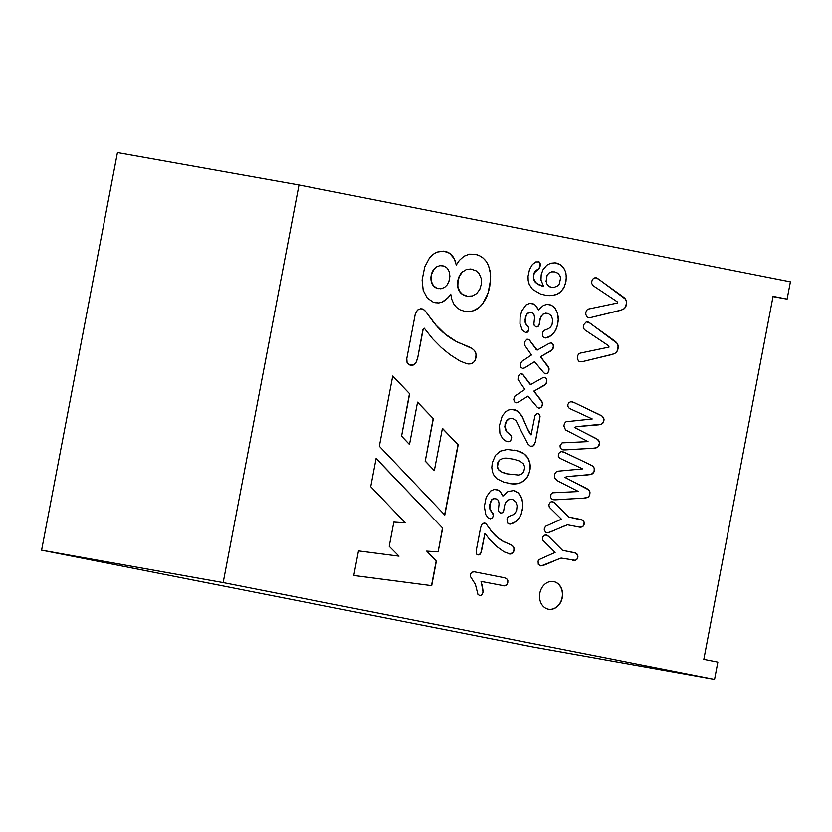 <?xml version="1.0" encoding="UTF-8"?>
<svg xmlns="http://www.w3.org/2000/svg" width="832" height="832" viewBox="0 0 832 832"><rect width="100%" height="100%" fill="white"/><g stroke="black" fill="none" stroke-linecap="round" stroke-linejoin="round"><path stroke-width="1.25" d="M481.343 582.192L482.477 581.672L504.494 585.863L507.104 584.438L507.915 580.85L506.854 578.937L504.442 577.741L474.292 571.792L471.942 572.177L470.475 573.966L470.298 576.285L475.384 584.324L477.953 594.454L480.137 595.712L482.227 594.516L483.08 592.03L481.229 581.766M495.383 498.285L492.003 499.606L489.996 504.13L489.871 508.55L493.449 515.216L492.648 517.525L490.558 518.835L488.062 517.826L485.846 514.717L484.328 506.615L486.221 497.12L490.526 491.057L494.146 489.466L498.243 490.121L500.105 491.462L502.892 496.059L507.926 491.556L513.594 490.558L517.941 492.658L521.206 497.016L522.777 503.173L522.808 506.719L521.206 514.145L519.667 517.234L515.871 521.612L510.266 524.098L507.77 523.193L507 518.825L508.258 516.682L513.126 514.738L515.237 513.032L516.61 510.422L517.13 505.721L515.809 501.946L512.845 499.616L510.359 499.314L507.926 500.115L505.991 502.081L504.743 505.055L503.62 511.15L501.883 512.98L500.687 513.063L498.763 511.566L498.41 510.006L499.065 503.641L498.576 501.051L497.338 499.158L493.646 498.472M619.715 310.565L590.585 317.574L588.162 317.626L586.893 316.826L585.759 314.278L585.946 312.073L586.872 310.066L588.463 309.046L617.458 302.983L617.115 301.683L592.79 285.449L591.698 283.254L591.906 280.883L593.216 278.668L595.171 277.67L598.707 279.167L625.622 299.281L626.621 302.318L625.539 307.091L623.366 309.286L618.894 310.752M611.291 354.692L582.161 361.702L579.748 361.754L578.479 360.953L577.335 358.405L577.522 356.2L578.458 354.182L580.05 353.174L609.034 347.11L608.691 345.81L584.376 329.576L583.284 327.382L583.492 325L586.258 321.901L589.638 322.826L617.209 343.398L618.197 346.445L617.126 351.218L614.942 353.413L610.48 354.879M566.093 421.762L592.249 418.985L569.275 408.346L567.861 406.38L567.944 404.331L569.046 402.542L570.908 401.69L574.174 402.553L601.973 416.01L604.032 419.401L603.595 421.949L601.494 424.226L576.784 426.66L574.538 427.492L597.553 439.39L599.56 442.759L598.385 446.597L596.294 447.824L592.488 448.323L565.022 449.904L561.714 449.415L560.331 447.876L560.03 445.754L562.089 442.874L588.047 441.615L565.521 429.905L563.857 425.942L564.564 423.322L566.093 421.762M583.908 498.15L554.174 499.793L552.198 499.304L550.815 497.775L550.888 494.302L552.573 492.783L578.521 491.525L557.939 481.042L554.746 478.171L554.57 474.448L555.734 472.306L557.43 471.234L582.733 468.894L559.759 458.245L558.334 456.29L558.428 454.241L559.53 452.442L561.392 451.599L564.658 452.452L590.19 464.682L593.195 466.513L594.298 468.198L594.079 471.858L591.136 474.448L567.258 476.57L565.022 477.402L588.744 489.882L590.034 492.658L589.347 495.82L587.569 497.442L582.972 498.222M556.026 504.098L568.838 517.015L582.795 520.281L584.126 522.111L583.908 525.127L582.473 526.75L580.018 527.218L567.476 524.805L549.536 532.241L546.936 532.719L545.428 532.095L544.17 529.214L545.48 526.323L561.475 519.178L549.328 507.198L548.808 504.65L550.462 502.07L552.115 501.644L554.403 502.622L568.838 517.015M543.962 557.398L555.131 552.427L542.797 540.124L542.838 536.692L545.21 534.914L548.527 536.276L562.494 550.274L575.702 553.103L577.938 556.088L577.2 559.021L575.422 560.31L561.132 558.064L541.018 565.978L538.294 564.377L538.096 561.059L539.136 559.582L543.962 557.398M496.423 546.302L489.736 539.625L484.921 533.343L480.834 553.093L478.889 554.913L476.58 554.122L476.351 550.118L480.49 528.289L481.489 524.898L482.997 523.224L486.148 523.931L492.274 532.189L497.442 537.389L502.757 541.081L511.857 545.282L513.677 547.186L514.103 549.557L513.417 552.126L510.203 554.039L504.109 551.845L496.423 546.302M423.218 290.43L422.105 280.03L424.736 266.926L429.468 257.982L433.025 254.384L436.873 252.117L443.612 251.129L449.686 253.292L454.282 258.804L456.279 264.992L459.337 260.395L464.048 256.194L469.394 254.166L475.249 254.28L479.471 255.663L483.153 258.055L486.252 261.435L488.561 265.699L490.464 273.707L490.578 279.854L487.999 293.363L482.602 303.867L479.128 307.497L473.158 310.804L468.894 311.594L464.485 311.262L460.106 309.816L456.539 307.382L453.794 303.95L451.859 299.52L450.726 294.081L448.042 297.762L442 302.193L438.641 302.942L433.326 302.234L427.263 298.054L423.218 290.43M773.063 296.348L787.103 299.114L790.4 281.83L299 184.974L223.163 582.577L714.553 679.422L717.85 662.137L703.81 659.37L773.063 296.348M431.704 585.655L353.756 575.474L358.446 550.898L398.986 556.161L389.199 546.312L393.827 522.08L405.34 522.86L370.698 486.678L376.095 458.39L442.676 528.112L438.142 551.876L426.91 551.138L436.363 561.184L431.704 585.655L353.766 575.463M442.416 428.303L458.193 444.839L444.798 515.06L379.319 446.254L392.714 376.033L409.646 393.775L401.565 436.124L409.479 444.517L417.56 402.168L433.337 418.704L425.266 461.042L434.335 470.652L442.416 428.303M406.775 358.571L415.241 314.226L417.446 310.045L420.69 308.693L422.978 309.15L425.017 310.762L435.958 325.062L445.016 333.954L456.123 341.39L472.233 348.629L474.656 350.761L476.154 354.463L475.145 360.308L473.554 362.409L471.286 363.698L466.794 363.73L459.836 360.963L450.008 354.671L441.345 347.589L432.64 338.79L424.268 328.214L423.124 329.493L417.706 357.812L415.917 362.69L413.213 365.05L409.5 364.926L407.066 362.679L406.775 358.571M553.706 581.578A14.082 11.45 100.1 0 0 553.54 581.547A14.082 11.45 100.1 0 0 539.791 593.393A14.082 11.45 100.1 0 0 548.59 609.263A14.082 11.45 100.1 0 0 562.318 597.511A14.082 11.45 100.1 0 0 553.706 581.578M503.963 482.238L496.954 478.795L494.135 475.696L492.409 471.869L491.806 467.438L492.315 462.727L495.508 455.27L500.344 451.173L507.239 449.467L517.057 450.767L523.994 453.752L527.842 457.902L530.109 464.038L529.766 471.13L527.342 476.986L523.172 481.354L518.242 483.527L512.377 483.902L503.963 482.238M521.175 431.049L516.162 420.805L512.866 418.517L509.278 418.735L506.397 421.398L504.962 426.598L506.865 431.87L511.472 436.322L511.15 439.837L509.756 441.397L507.78 441.75L505.107 440.721L502.528 438.506L499.886 433.191L499.491 425.474L502.237 416L505.825 411.601L508.716 409.958L511.888 409.334L517.712 411.226L522.205 416.655L527.478 428.74L531.097 434.959L534.955 415.802L537.202 413.452L539.458 414.44L539.926 417.934L535.267 442.374L533.094 446.025L530.41 446.233L527.904 443.997L521.175 431.049M537.274 407.285L527.935 396.146L518.107 402.334L516.069 402.854L514.394 401.814L513.781 399.339L514.914 396.063L524.898 389.438L518.034 379.579L518.201 376.178L520.281 373.714L522.766 374.41L530.639 384.571L542.558 377.863L544.554 377.333L546.27 378.414L546.915 380.942L545.771 384.176L534.123 391.071L542.464 402.844L542.277 405.434L540.821 407.659L538.866 408.262L537.274 407.285M543.847 372.84L534.508 361.702L524.68 367.89L522.631 368.41L520.957 367.37L520.354 364.905L521.477 361.618L531.471 354.994L524.607 345.134L524.774 341.734L526.854 339.279L529.339 339.976L537.202 350.126L549.13 343.418L551.127 342.888L552.843 343.97L553.488 346.497L552.344 349.742L540.686 356.626L549.026 368.41L548.85 370.989L547.394 373.225L545.438 373.818L543.847 372.84M543.764 330.564L548.631 328.619L550.742 326.914L552.115 324.314L552.635 319.602L551.314 315.827L548.35 313.498L545.865 313.196L543.431 313.997L541.497 315.962L540.238 318.937L539.126 325.031L537.389 326.862L536.193 326.955L534.269 325.458L533.915 323.887L534.57 317.522L534.071 314.943L532.844 313.04L530.889 312.166L527.509 313.487L526.23 315.442L525.262 319.8L525.668 323.367L528.85 328.068L528.746 330.273L526.063 332.717L522.382 330.398L519.99 323.627L520.125 317.096L521.726 311.002L526.032 304.949L529.641 303.358L533.738 304.013L535.61 305.344L538.398 309.941L543.431 305.448L547.154 304.304L551.366 305.188L555.256 308.454L557.731 313.789L558.314 320.601L556.712 328.026L555.162 331.115L551.377 335.494L545.771 337.979L543.275 337.074L542.537 335.774L542.506 332.717L543.764 330.564M540.987 280.072L541.195 274.778L542.88 269.932L546.874 265.179L550.815 263.214L555.142 262.839L560.539 264.805L563.545 267.727L565.5 271.606L566.353 276.307L565.968 281.445L564.221 286.988L561.257 291.294L557.201 294.174L552.042 295.547L545.969 295.329L540.498 293.998L532.605 289.401L529.246 284.471L528.174 280.55L528.05 276.193L529.516 269.474L532.418 264.503L535.829 261.924L539.146 261.914L540.28 265.314L538.814 268.83L534.477 272.719L533.562 275.964L533.842 279.063L536.546 283.317L543.65 286.447L540.987 280.072M787.103 299.114L773.011 296.598M299 184.974L117.447 152.578L41.6 550.17L533 647.026L714.553 679.422M223.163 582.577L41.6 550.17M376.064 458.536L442.676 528.112M442.478 528.081L438.142 551.876M437.944 551.834L426.91 551.138M426.702 551.096L436.363 561.184M436.166 561.142L431.496 585.614M442.385 428.449L458.193 444.839M457.995 444.808L444.621 514.873M392.683 376.178L409.646 393.775M409.448 393.734L401.565 436.124M401.367 436.082L409.479 444.517M417.539 402.314L433.337 418.704M433.139 418.673L425.266 461.042M425.058 461.001L434.335 470.652M421.907 308.807L422.978 309.15M422.781 309.109L423.966 309.795M423.758 309.754L425.017 310.762M424.819 310.721L426.14 312.042M425.932 312L427.326 313.612M427.128 313.57L432.63 320.923M432.432 320.882L434.2 322.962M434.002 322.92L435.958 325.062M435.75 325.021L437.902 327.226M437.694 327.184L440.034 329.441M439.826 329.41L442.385 331.708M442.187 331.677L445.016 333.954M444.818 333.913L447.928 336.18M447.73 336.149L451.121 338.385M450.913 338.354L453.43 339.851M453.232 339.82L454.834 340.673M454.636 340.642L456.123 341.39M455.926 341.359L457.298 342.004M457.101 341.973L458.37 342.514M458.172 342.472L466.804 345.935M466.606 345.904L468.031 346.455M467.834 346.424L469.092 346.923M468.894 346.882L470.538 347.63M470.34 347.589L472.233 348.629M472.025 348.598L473.606 349.669M473.398 349.638L474.656 350.761M474.458 350.73L475.394 351.905M475.197 351.863L475.883 353.122M475.686 353.09L476.154 354.463M475.956 354.422L476.206 355.909M475.998 355.878L476.039 357.479M475.831 357.438L475.675 358.987M475.478 358.956L475.145 360.308M474.937 360.277L474.438 361.452M474.23 361.421L473.554 362.409M473.346 362.378L472.493 363.189M472.295 363.147L471.286 363.698M471.078 363.667L469.914 363.958M469.716 363.927L468.406 363.969M468.198 363.927L466.742 363.719M423.124 329.493L424.268 328.214M422.916 329.451L417.706 357.812M417.508 357.77L417.206 359.715M417.009 359.674L416.614 361.338M416.416 361.306L415.917 362.69M415.719 362.648L415.126 363.761M414.929 363.719L414.222 364.541M414.024 364.51L413.213 365.05M413.005 365.019L412.079 365.29M411.871 365.248L410.686 365.206M459.638 275.85L458.058 280.55L457.829 286.25L459.597 291.304L462.426 294.32L467.418 296.244L472.42 295.953L476.694 293.54L479.794 289.37L481.395 283.951L481.208 278.45L479.19 273.78L476.122 270.847L471.276 269.142L466.357 269.537L462.259 272.126L459.306 276.567M459.098 276.536L458.994 277.316M458.796 277.285L458.713 278.086M458.515 278.054L458.463 278.886M458.266 278.855L458.245 279.708M458.047 279.677L458.058 280.55M457.86 280.519L457.87 281.674M457.662 281.632L457.735 282.859M457.538 282.818L457.683 284.014M457.486 283.982L457.714 285.147M457.517 285.106L457.829 286.25M457.621 286.208L458.016 287.321M457.818 287.279L458.297 288.361M458.089 288.319L458.65 289.37M458.442 289.338L459.077 290.358M458.879 290.316L459.597 291.304M459.399 291.273L460.19 292.178M459.992 292.146L460.855 292.978M460.658 292.937L461.604 293.686M461.406 293.654L462.426 294.32M462.228 294.289L463.32 294.871M463.122 294.84L464.298 295.35M464.09 295.308L465.348 295.734M465.14 295.703L466.471 296.046M466.263 296.015L467.418 296.244M471.276 269.142L472.035 269.266M471.078 269.1L470.538 269.058M470.33 269.017L469.81 269.017M462.571 271.596L462.259 272.126M462.051 272.085L461.76 272.657M461.552 272.615L461.282 273.218M461.084 273.187L460.824 273.832M460.626 273.801L460.408 274.477M460.2 274.446L460.002 275.153M431.111 277.607L431.413 281.559L433.368 285.626L436.696 288.122L440.835 288.808L444.579 287.394L447.158 284.846L448.926 281.382L449.883 276.359L449.363 271.981L447.356 268.247L443.966 266.022L439.868 265.647L436.727 266.802L433.722 269.703L431.735 273.978L431.08 278.647M430.882 278.616L431.122 279.656M430.924 279.614L431.236 280.623M431.028 280.592L431.413 281.559M431.215 281.518L431.673 282.454M431.465 282.422L431.995 283.317M431.787 283.275L432.39 284.138M432.182 284.107L432.848 284.918M432.65 284.877L433.368 285.626M433.16 285.584L433.93 286.26M433.732 286.229L434.554 286.832M434.346 286.79L435.219 287.331M435.011 287.29L435.937 287.758M435.729 287.726L436.696 288.122M436.498 288.09L437.518 288.413M437.32 288.382L438.381 288.642M442.094 265.606L442.676 265.699M434.294 268.674L434.106 269.194M433.898 269.152L433.722 269.703M433.514 269.672L433.358 270.244M433.16 270.202L433.025 270.806M432.817 270.764L432.713 271.388M432.515 271.357L432.432 272.002M432.224 271.97L432.172 272.636M431.974 272.605L431.943 273.302M431.735 273.26L431.735 273.978M431.538 273.946L431.558 274.685M431.35 274.654L431.402 275.423M431.194 275.382L431.226 276.536M444.829 251.306L446.659 251.774M446.462 251.742L448.23 252.429M448.032 252.398L449.686 253.292M449.488 253.261L451.027 254.363M450.819 254.332L452.244 255.642M452.046 255.611L453.336 257.13M453.128 257.088L454.282 258.804M454.085 258.762L455.083 260.666M454.886 260.634L455.749 262.735M455.551 262.694L456.279 264.992M475.093 254.259L477.422 254.852M477.225 254.81L479.471 255.663M479.274 255.632L481.385 256.734M481.177 256.693L483.153 258.055M482.955 258.014L484.786 259.626M484.588 259.594L486.252 261.435M486.054 261.394L487.51 263.453M487.313 263.422L488.561 265.699M488.363 265.658L489.414 268.164M489.206 268.133L490.048 270.858M489.84 270.816L490.464 273.707M490.266 273.666L490.641 276.702M490.443 276.671L490.578 279.854M490.381 279.812L490.277 283.14M490.079 283.109L489.726 286.582M489.528 286.551L488.946 290.098M488.748 290.066L487.999 293.363M487.802 293.322L486.897 296.369M486.689 296.327L485.618 299.114M485.42 299.083L484.182 301.61M483.974 301.579L482.602 303.867M482.404 303.826L480.917 305.822M480.719 305.781L479.128 307.497M478.93 307.455L477.235 308.88M477.027 308.838L475.228 309.993M475.03 309.951L473.158 310.804M472.95 310.773L471.047 311.345M470.839 311.303L468.894 311.594M468.697 311.553L466.71 311.563M466.502 311.532L464.443 311.251M448.042 297.762L450.726 294.081M447.845 297.731L445.13 300.466M444.933 300.435L442 302.193M441.792 302.162L438.641 302.942M438.433 302.9L434.949 302.671M431.018 276.494L430.914 277.576M459.805 275.111L459.441 275.808M481.718 550.098L484.921 533.343M481.52 550.056L481.489 551.179M481.281 551.148L481.177 552.23M480.979 552.188L480.834 553.093M480.626 553.062L480.428 553.8M480.22 553.769L479.97 554.341M478.691 554.882L478.078 554.913M484.37 523.016L485.046 523.151M484.838 523.11L485.576 523.442M485.368 523.401L486.148 523.931M485.94 523.9L486.772 524.628M486.564 524.586L487.438 525.512M487.23 525.47L490.412 529.755M490.214 529.724L491.296 530.962M491.088 530.92L492.274 532.189M492.076 532.147L493.366 533.458M493.168 533.416L494.582 534.768M494.385 534.726L495.934 536.089M495.726 536.047L497.442 537.389M497.234 537.358L499.117 538.689M498.909 538.647L500.968 539.978M500.76 539.947L501.987 540.623M501.79 540.592L502.757 541.081M502.559 541.05L503.464 541.466M503.256 541.434L504.109 541.798M503.901 541.757L504.722 542.079M504.514 542.038L505.409 542.381M505.201 542.339L509.517 544.086M509.319 544.045L510.13 544.357M509.933 544.326L510.858 544.71M510.661 544.669L511.857 545.282M511.649 545.241L512.647 545.886M512.45 545.844L513.261 546.52M513.053 546.478L513.677 547.186M513.479 547.144L513.947 547.903M513.75 547.872L514.093 548.694M513.895 548.662L514.103 549.557M513.895 549.526L513.978 550.493M513.781 550.462L513.75 551.366M513.552 551.335L513.417 552.126M513.219 552.084L512.98 552.76M512.772 552.729L512.429 553.29M511.576 553.665L511.035 553.946M510.838 553.914L510.203 554.039M510.006 553.998L509.132 553.935M546.135 534.945L546.759 535.111M546.562 535.08L547.206 535.309M546.998 535.278L547.633 535.569M547.435 535.527L548.059 535.881M547.851 535.839L548.527 536.276M548.33 536.234L549.068 536.765M548.87 536.723L549.682 537.347M549.474 537.316L562.494 550.274M562.286 550.243L563.753 550.566M563.545 550.534L573.893 552.573M573.695 552.531L574.798 552.781M574.59 552.739L575.702 553.103M575.505 553.072L576.451 553.54M576.254 553.498L577.054 554.07M576.846 554.029L577.491 554.694M577.283 554.653L577.782 555.37M577.574 555.329L577.938 556.088M577.73 556.046L577.949 556.847M577.741 556.806L577.814 557.648M577.616 557.606L577.564 558.386M577.366 558.345L577.2 559.021M576.992 558.99L576.722 559.562M575.224 560.279L574.61 560.466M574.402 560.435L573.674 560.477M573.477 560.435L572.499 560.3M559.458 558.74L561.132 558.064M559.25 558.698L545.771 564.512M545.574 564.47L544.846 564.886M544.638 564.855L543.962 565.219M543.764 565.188L543.192 565.49M568.63 516.984L570.097 517.306M569.889 517.275L580.237 519.314M580.039 519.272L581.142 519.511M580.944 519.48L582.046 519.844M581.849 519.813L582.795 520.281M582.598 520.25L583.388 520.811M583.19 520.78L583.835 521.435M583.627 521.404L584.126 522.111M583.918 522.07L584.282 522.829M584.074 522.787L584.293 523.588M584.085 523.546L584.158 524.389M583.96 524.347L583.908 525.127M583.71 525.086L583.544 525.762M583.336 525.73L583.066 526.302M581.568 527.02L580.954 527.207M580.757 527.176L580.018 527.218M579.821 527.176L578.843 527.041M565.802 525.481L567.476 524.805M565.594 525.439L552.115 531.263M551.918 531.222L551.19 531.638M550.982 531.596L550.306 531.97M550.108 531.929L549.536 532.241M552.479 501.696L553.103 501.862M552.895 501.831L553.55 502.06M553.342 502.018L553.977 502.31M553.779 502.268L554.403 502.622M554.206 502.58L554.871 503.017M554.674 502.975L555.412 503.506M555.214 503.474L555.818 504.067M582.764 498.181L555.495 499.803M555.298 499.772L554.174 499.793M553.977 499.762L553.124 499.658M562.328 451.651L563.389 451.942M563.181 451.911L564.658 452.452M564.46 452.421L590.19 464.682M589.982 464.641L591.5 465.369M591.302 465.327L592.457 465.91M592.249 465.878L593.195 466.513M592.998 466.471L593.819 467.272M593.611 467.241L594.298 468.198M594.1 468.166L594.506 469.31M594.308 469.269L594.412 470.61M594.214 470.569L594.079 471.858M593.871 471.827L593.538 472.857M593.33 472.826L592.79 473.606M592.592 473.564L591.978 474.126M591.77 474.094L591.136 474.448M590.928 474.417L590.179 474.625M589.971 474.594L588.796 474.802M588.598 474.76L586.976 474.989M586.768 474.947L567.258 476.57M567.06 476.528L565.022 477.402M564.814 477.36L585.822 488.01M585.614 487.978L587.122 488.727M586.924 488.696L588.037 489.278M587.839 489.247L588.744 489.882M588.536 489.85L589.347 490.641M589.139 490.61L589.826 491.577M589.618 491.535L590.034 492.658M589.836 492.627L589.971 493.906M589.763 493.865L589.711 494.967M589.514 494.936L589.347 495.82M589.15 495.789L588.869 496.496M588.661 496.454L588.276 497.026M587.371 497.401L586.778 497.734M586.57 497.692L585.884 497.942M585.686 497.9L584.917 498.066M584.709 498.035L583.71 498.118M571.844 401.742L572.905 402.033M572.707 402.002L574.174 402.553M573.976 402.511L599.706 414.773M599.508 414.742L601.026 415.459M600.818 415.428L601.973 416.01M601.775 415.979L602.711 416.614M602.514 416.572L603.335 417.373M603.138 417.331L603.824 418.288M603.616 418.257L604.032 419.401M603.824 419.359L603.938 420.701M603.73 420.659L603.595 421.949M603.398 421.918L603.054 422.947M602.857 422.916L602.316 423.696M602.108 423.654L601.494 424.226M601.297 424.185L600.652 424.549M600.444 424.518L599.695 424.726M599.498 424.684L598.322 424.892M598.114 424.861L596.492 425.079M596.294 425.048L576.784 426.66M576.576 426.618L574.538 427.492M574.34 427.45L595.338 438.11M595.14 438.079L596.638 438.828M596.44 438.797L597.553 439.39M597.355 439.348L598.26 439.972M598.062 439.941L598.863 440.731M598.666 440.7L599.342 441.667M599.144 441.636L599.56 442.759M599.352 442.728L599.487 444.007M599.29 443.966L599.238 445.068M599.03 445.026L598.874 445.921M598.666 445.879L598.385 446.597M598.187 446.566L597.792 447.127M596.887 447.502L596.294 447.824M596.097 447.793L595.41 448.042M595.202 448.001L594.433 448.167M594.235 448.136L592.488 448.323M592.29 448.282L565.022 449.904M564.814 449.873L563.69 449.894M563.493 449.862L562.64 449.758M610.272 354.848L609.658 355.056M609.45 355.025L583.357 361.41M587.756 321.901L588.286 322.067M588.089 322.026L588.63 322.223M588.432 322.192L588.973 322.421M588.775 322.379L589.306 322.618M589.108 322.577L589.638 322.826M589.43 322.795L613.777 340.288M613.579 340.246L614.453 340.777M614.255 340.735L615.108 341.266M614.91 341.224L615.722 341.765M615.514 341.734L616.273 342.285M616.065 342.243L616.762 342.826M616.564 342.784L617.209 343.398M617.001 343.366L617.573 344.042M617.375 344.011L617.864 344.77M617.666 344.729L618.082 345.571M617.885 345.53L618.197 346.445M617.999 346.414L618.186 347.402M617.989 347.36L618.062 348.431M617.864 348.4L617.833 349.482M617.625 349.44L617.521 350.407M617.313 350.376L617.126 351.218M616.918 351.177L616.647 351.915M616.45 351.884L616.127 352.508M615.93 352.477L615.566 353.007M613.392 353.995L612.862 354.276M612.664 354.245L612.092 354.494M611.884 354.453L611.094 354.65M618.696 310.721L618.072 310.929M617.874 310.898L591.77 317.294M596.18 277.774L596.71 277.94M596.502 277.909L597.054 278.106M596.846 278.065L597.397 278.294M597.189 278.252L597.73 278.491M597.522 278.46L598.052 278.71M597.854 278.668L622.201 296.161M621.993 296.13L622.866 296.65M622.669 296.608L623.522 297.138M623.324 297.107L624.135 297.638M623.938 297.606L624.686 298.158M624.489 298.126L625.186 298.698M624.978 298.667L625.622 299.281M625.425 299.239L625.986 299.926M625.789 299.884L626.288 300.643M626.08 300.612L626.506 301.444M626.298 301.413L626.621 302.318M626.413 302.286L626.61 303.274M626.402 303.233L626.486 304.304M626.278 304.273L626.246 305.354M626.049 305.323L625.934 306.28M625.737 306.249L625.539 307.091M625.342 307.06L625.071 307.788M624.863 307.757L624.541 308.381M624.343 308.35L623.979 308.88M621.806 309.868L621.275 310.149M621.078 310.118L620.506 310.367M620.308 310.326L619.507 310.534M548.486 609.242A14.082 11.45 100.1 0 0 562.13 597.418A14.082 11.45 100.1 0 0 553.498 581.537A14.082 11.45 100.1 0 0 553.436 581.526M493.438 498.43L492.003 499.606M491.806 499.564L490.724 501.561M490.526 501.53L489.996 504.13M489.798 504.088L489.757 505.918M489.559 505.877L489.726 507.374M489.528 507.343L489.871 508.55M489.674 508.518L490.162 509.475M489.954 509.444L490.589 510.318M490.391 510.286L491.171 511.16M490.963 511.118L491.754 511.93M491.556 511.898L492.378 512.585M492.18 512.554L492.981 513.271M492.783 513.23L493.355 514.186M493.147 514.155L493.449 515.216M493.241 515.185L493.241 516.381M493.043 516.35L492.648 517.525M492.45 517.494L491.702 518.45M491.494 518.419L490.35 518.794M495.934 489.466L498.243 490.121M498.035 490.09L500.105 491.462M499.897 491.421L501.582 493.449M501.384 493.407L502.892 496.059M513.479 490.547L515.861 491.306M515.663 491.275L517.941 492.658M517.743 492.617L519.75 494.562M519.553 494.53L521.206 497.016M520.998 496.985L522.236 499.907M522.028 499.866L522.777 503.173M522.579 503.131L522.808 506.719M522.6 506.678L522.267 510.515M522.059 510.484L521.206 514.145M520.998 514.103L519.667 517.234M519.459 517.202L517.858 519.73M517.65 519.688L515.871 521.612M515.674 521.57L513.874 522.933M513.677 522.902L511.919 523.754M511.711 523.723L510.266 524.098M510.068 524.056L508.893 523.921M510.359 499.314L512.845 499.616M510.151 499.283L507.926 500.115M507.728 500.084L505.991 502.081M505.783 502.039L504.743 505.055M504.535 505.024L504.421 506.636M504.213 506.605L504.265 507.759M504.067 507.718L504.119 508.997M503.922 508.966L504.015 509.766M503.807 509.725L503.62 511.15M503.422 511.108L502.882 512.314M502.684 512.283L501.883 512.98M501.686 512.938L500.583 513.022M506.927 473.824L518.638 475.062L521.997 473.772L523.806 471.619L524.711 467.126L523.536 463.913L520.042 461.219L514.093 459.306L507.416 458.214L502.965 458.39L499.834 459.846L498.191 462.176L497.526 466.97L498.898 469.955L502.029 472.129L508.435 474.178M508.238 474.146L509.881 474.479M509.673 474.438L510.952 474.666M510.182 458.546L511.202 458.713M509.985 458.505L509.215 458.411M509.018 458.37L508.29 458.297M508.092 458.266L507.416 458.214M507.208 458.182L506.574 458.172M506.366 458.13L505.773 458.151M505.575 458.11L505.014 458.162M504.816 458.12L504.296 458.203M498.545 461.074L498.451 461.625M498.254 461.583L498.191 462.176M497.994 462.145L497.973 462.779M497.775 462.738L497.786 463.424M497.588 463.393L497.63 464.121M497.432 464.079L497.484 465.13M497.286 465.098L497.453 466.076M497.245 466.045L497.526 466.97M497.318 466.939L497.702 467.802M497.505 467.771L497.994 468.572M497.796 468.541L498.389 469.29M498.191 469.258L498.898 469.955M498.701 469.914L499.522 470.558M499.325 470.517L500.25 471.11M500.053 471.078L501.093 471.64M500.885 471.598L502.029 472.129M501.831 472.098L503.09 472.597M502.882 472.566L504.254 473.034M504.057 473.002L505.534 473.45M514.249 450.143L515.788 450.466M515.59 450.424L517.057 450.767M516.849 450.736L518.242 451.1M518.034 451.058L519.355 451.454M519.147 451.412L520.395 451.828M520.198 451.797L521.373 452.234M521.175 452.202L522.288 452.681M522.09 452.65L523.162 453.19M522.964 453.149L523.994 453.752M523.786 453.71L524.774 454.376M524.576 454.334L525.512 455.052M525.314 455.021L526.271 455.842M526.063 455.811L527.103 456.851M526.906 456.81L527.842 457.902M527.644 457.87L528.486 459.014M528.289 458.973L529.038 460.179M528.83 460.148L529.485 461.417M529.287 461.375L529.849 462.706M529.651 462.675L530.109 464.038M529.901 463.996L530.254 465.379M530.057 465.338L530.296 466.742M530.098 466.71L530.234 468.146M530.036 468.104L530.067 469.57M529.87 469.539L529.766 471.13M529.568 471.089L529.339 472.722M529.131 472.69L528.788 474.23M528.59 474.198L528.122 475.654M527.925 475.613L527.342 476.986M527.145 476.954L526.438 478.244M526.24 478.202L525.429 479.409M525.231 479.378L524.337 480.449M524.139 480.407L523.172 481.354M522.974 481.312L521.934 482.113M521.737 482.082L520.614 482.758M520.416 482.716L519.21 483.267M519.012 483.226L518.242 483.527M518.034 483.486L517.452 483.683M517.254 483.652L516.662 483.808M516.454 483.777L515.84 483.902M515.642 483.86L515.008 483.954M514.8 483.912L514.145 483.964M513.947 483.933L513.261 483.954M513.063 483.912L512.377 483.902M512.169 483.87L511.462 483.818M511.264 483.787L510.536 483.714M510.328 483.673L509.402 483.538M505.336 473.408L506.73 473.793M510.453 418.35L511.659 418.288M510.245 418.319L509.278 418.735M509.08 418.694L508.186 419.39M507.978 419.349L507.218 420.274M507.021 420.233L506.397 421.398M506.189 421.356L505.742 422.666M505.544 422.635L505.284 424.07M505.086 424.039L504.962 426.598M504.764 426.566L505.43 429.406M505.232 429.374L506.865 431.87M506.667 431.829L507.291 432.286M507.094 432.255L508.092 432.9M507.884 432.869L509.215 433.701M509.018 433.67L510.214 434.543M510.016 434.512L510.973 435.396M510.775 435.365L511.472 436.322M511.274 436.28L511.649 437.434M511.451 437.403L511.514 438.755M511.306 438.714L511.15 439.837M510.942 439.806L510.557 440.721M510.359 440.69L509.756 441.397M509.558 441.355L508.83 441.74M508.633 441.709L507.645 441.709M513.354 409.438L515.632 410.051M515.424 410.01L517.712 411.226M517.514 411.185L519.542 412.942M519.334 412.911L521.04 414.825M520.842 414.783L522.205 416.655M522.007 416.614L523.13 418.59M522.933 418.548L524.316 421.304M524.118 421.262L527.478 428.74M527.28 428.698L528.861 431.569M528.663 431.527L529.838 433.222M529.63 433.191L530.317 433.94M530.119 433.898L530.878 434.678M537.982 413.473L538.866 413.816M538.668 413.774L539.458 414.44M539.261 414.398L539.885 415.345M539.687 415.314L540.051 416.51M539.843 416.478L539.926 417.934M539.729 417.903L535.267 442.374M535.059 442.333L534.758 443.955M534.55 443.914L534.019 445.172M533.822 445.13L533.094 446.025M532.886 445.983L532.126 446.472M531.929 446.43L531.024 446.462M519.355 401.586L527.935 396.146M519.158 401.554L518.107 402.334M517.899 402.293L517.015 402.75M516.807 402.719L515.892 402.813M521.342 373.651L521.955 373.828M521.747 373.797L522.371 374.078M522.174 374.046L522.766 374.41M522.569 374.379L523.162 374.837M522.964 374.806L523.588 375.357M523.39 375.315L524.046 375.97M523.838 375.939L529.693 383.854M529.495 383.822L530.639 384.571M544.523 377.333L545.23 377.489M545.033 377.458L545.802 377.853M545.605 377.822L546.27 378.414M546.073 378.383L546.645 379.174M546.447 379.132L546.863 380.016M546.666 379.985L546.915 380.942M546.707 380.9L546.801 381.94M546.593 381.909L546.572 382.803M546.364 382.762L546.229 383.542M546.021 383.51L545.771 384.176M545.574 384.145L545.189 384.738M544.991 384.706L544.45 385.31M544.253 385.278L543.546 385.902M542.651 386.277L534.123 391.071M533.915 391.03L534.539 392.049M534.342 392.007L540.644 399.63M540.436 399.599L541.33 400.577M541.122 400.546L541.85 401.409M541.653 401.378L542.235 402.137M542.027 402.106L542.464 402.844M542.256 402.813L542.547 403.624M542.35 403.593L542.495 404.477M542.287 404.435L542.277 405.434M542.079 405.392L541.934 406.297M541.726 406.266L541.445 407.046M541.237 407.004L540.821 407.659M539.323 408.242L538.793 408.231M525.928 367.151L534.508 361.702M525.72 367.11L524.68 367.89M524.472 367.858L523.578 368.306M523.38 368.274L522.465 368.368M527.914 339.206L528.518 339.394M528.32 339.352L528.944 339.633M528.736 339.602L529.339 339.976M529.131 339.934L529.734 340.392M529.537 340.361L530.161 340.912M529.953 340.881L530.608 341.526M530.41 341.494L536.266 349.419M536.058 349.378L537.202 350.126M551.096 342.898L551.803 343.054M551.606 343.013L552.375 343.408M552.167 343.377L552.843 343.97M552.646 343.938L553.218 344.729M553.01 344.687L553.436 345.582M553.228 345.54L553.488 346.497M553.28 346.466L553.363 347.495M553.166 347.464L553.134 348.358M552.937 348.317L552.791 349.107M552.594 349.066L552.344 349.742M552.136 349.7L551.762 350.303M551.554 350.262L551.023 350.875M550.815 350.834L550.118 351.468M549.224 351.842L540.686 356.626M540.488 356.585L541.112 357.604M540.914 357.562L547.206 365.186M547.009 365.154L547.893 366.142M547.695 366.101L548.423 366.974M548.226 366.933L548.798 367.702M548.6 367.661L549.026 368.41M548.829 368.368L549.12 369.179M548.912 369.148L549.058 370.032M548.86 370.001L548.85 370.989M548.652 370.947L548.496 371.852M548.298 371.821L548.018 372.601M547.81 372.559L547.394 373.225M545.896 373.807L545.366 373.786M545.865 313.196L548.35 313.498M545.657 313.165L543.431 313.997M543.234 313.966L541.497 315.962M541.289 315.931L540.238 318.937M540.041 318.906L539.926 320.528M539.718 320.486L539.77 321.641M539.573 321.61L539.625 322.889M539.417 322.847L539.51 323.648M539.313 323.617L539.126 325.031M538.928 325L538.387 326.196M538.19 326.165L537.389 326.862M537.191 326.83L536.089 326.914M529.152 312.354L530.889 312.166M528.944 312.322L527.509 313.487M527.311 313.456L526.23 315.442M526.032 315.411L525.502 318.011M525.304 317.98L525.262 319.8M525.065 319.769L525.231 321.266M525.034 321.225L525.377 322.442M525.169 322.4L525.668 323.367M525.46 323.326L526.094 324.21M525.897 324.168L526.666 325.042M526.469 325L527.259 325.811M527.051 325.78L527.883 326.477M527.675 326.435L528.486 327.153M528.289 327.122L528.85 328.068M528.653 328.037L528.954 329.098M528.746 329.066L528.746 330.273M528.538 330.231L528.154 331.406M527.956 331.375L527.207 332.342M526.999 332.301L525.855 332.675M531.43 303.347L533.738 304.013M533.541 303.971L535.61 305.344M535.402 305.313L537.087 307.33M536.89 307.289L538.398 309.941M548.974 304.439L551.366 305.188M551.169 305.157L553.446 306.54M553.249 306.509L555.256 308.454M555.048 308.412L556.702 310.898M556.504 310.866L557.731 313.789M557.534 313.747L558.282 317.054M558.085 317.023L558.314 320.601M558.106 320.57L557.773 324.397M557.565 324.366L556.712 328.026M556.504 327.995L555.162 331.115M554.965 331.084L553.353 333.611M553.155 333.58L551.377 335.494M551.179 335.452L549.38 336.825M549.172 336.783L547.425 337.636M547.217 337.605L545.771 337.979M545.574 337.938L544.398 337.802M555.142 262.839L556.795 263.141M556.598 263.099L558.761 263.817M558.563 263.775L560.539 264.805M560.342 264.763L562.141 266.126M561.943 266.084L563.545 267.727M563.337 267.686L564.658 269.547M564.46 269.516L565.5 271.606M565.302 271.575L566.082 273.905M565.874 273.863L566.353 276.307M566.155 276.266L566.322 278.814M566.114 278.772L565.968 281.445M565.77 281.403L565.24 284.378M565.042 284.336L564.221 286.988M564.023 286.957L562.89 289.297M562.692 289.255L561.257 291.294M561.059 291.262L559.364 292.926M559.166 292.885L557.201 294.174M556.993 294.133L554.746 295.048M554.538 295.017L552.042 295.547M551.845 295.516L549.13 295.641M548.922 295.599L545.813 295.298M538.45 261.612L539.146 261.914M538.938 261.872L539.573 262.35M539.375 262.309L539.947 262.954M539.75 262.922L540.207 263.671M540.01 263.64L540.322 264.462M540.124 264.42L540.28 265.314M540.082 265.273L540.124 266.157M539.916 266.115L539.895 266.906M539.687 266.864L539.594 267.602M539.396 267.571L539.23 268.258M539.032 268.226L538.814 268.83M537.68 269.558L537.16 269.901M536.952 269.859L536.401 270.369M536.193 270.327L535.694 270.993M535.486 270.962L535.038 271.794M534.83 271.762L534.477 272.719M534.279 272.688L534.05 273.759M533.842 273.718L533.728 274.914M533.52 274.882L533.562 275.964M533.364 275.922L533.53 276.973M533.333 276.931L533.634 278.002M533.426 277.971L533.842 279.063M533.645 279.022L534.165 280.062M533.967 280.03L534.591 280.977M534.394 280.946L535.122 281.83M534.914 281.798L536.546 283.317M536.349 283.286L538.762 284.69M538.554 284.658L541.705 285.875M541.497 285.834L543.65 286.447M546.031 280.925L546.863 283.826L548.714 286.094L551.023 287.175L554.278 287.31L557.346 285.99L559.229 284.045L560.633 278.075L559.884 275.642L557.856 273.208L554.809 271.898L551.606 271.846L548.985 273.073L547.102 275.34L546.083 281.362M548.194 285.792L548.714 286.094M548.517 286.062L549.058 286.333M548.86 286.302L549.411 286.551M549.214 286.52L549.786 286.749M549.588 286.707L550.181 286.915M549.973 286.874L550.586 287.061M550.389 287.019L551.023 287.175M550.815 287.144L551.543 287.279M481.031 581.724L482.477 581.672M503.142 585.749L503.901 585.853M503.703 585.822L504.494 585.863M504.296 585.832L505.034 585.801M504.826 585.77L505.502 585.676M505.305 585.645L505.991 585.458M505.794 585.416L506.418 585.177M506.21 585.135L506.802 584.813M507.562 582.941L507.936 582.098M507.728 582.067L507.915 580.85M507.707 580.819L507.551 579.821M507.354 579.779L506.854 578.937M506.646 578.906L505.804 578.25M505.596 578.209L504.442 577.741M504.244 577.699L474.261 571.792M479.554 595.66L480.137 595.712M479.939 595.681L480.501 595.66M480.303 595.629L480.865 595.546M480.667 595.504L481.229 595.358M481.031 595.327L481.572 595.13M481.364 595.098L481.936 594.828M482.768 592.935L483.08 592.03M482.882 591.999L483.049 590.689M482.851 590.647L482.841 588.921M482.643 588.879L482.414 586.591M482.206 586.56L481.978 584.709M481.78 584.667L481.832 584.064M481.624 584.033L481.146 582.15"/></g></svg>
